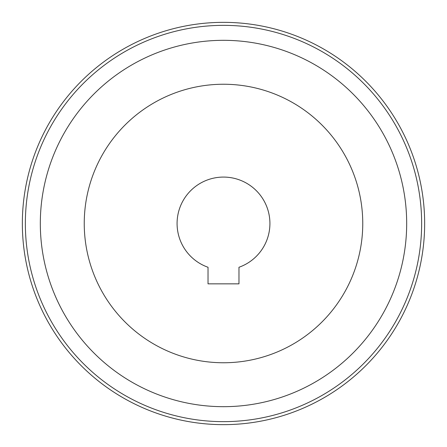 <?xml version="1.0" encoding="UTF-8"?>
<svg xmlns="http://www.w3.org/2000/svg" width="447" height="447" viewBox="0 0 447 447"><rect width="100%" height="100%" fill="white"/><g stroke="black" fill="none" stroke-linecap="round" stroke-linejoin="round"><path stroke-width="0.67" d="M424.65 223.5A201.15 201.15 0 0 1 223.5 424.65A201.15 201.15 0 0 1 22.35 223.5A201.15 201.15 0 0 1 223.5 22.35A201.15 201.15 0 0 1 424.65 223.5M223.5 421.644A198.144 198.144 0 0 1 25.356 223.5A198.144 198.144 0 0 1 223.5 25.356A198.144 198.144 0 0 1 421.644 223.5A198.144 198.144 0 0 1 223.5 421.644M223.5 406.681A183.181 183.181 0 0 1 40.319 223.5A183.181 183.181 0 0 1 223.5 40.319A183.181 183.181 0 0 1 406.681 223.5A183.181 183.181 0 0 1 223.5 406.681M269.921 223.5A46.421 46.421 0 0 0 223.5 177.079A46.421 46.421 0 0 0 208.028 267.267L208.028 283.845L238.972 283.845L238.972 267.267A46.421 46.421 0 0 0 269.921 223.5M362.757 223.5A139.257 139.257 0 0 1 223.5 362.757A139.257 139.257 0 0 1 84.243 223.5A139.257 139.257 0 0 1 223.5 84.243A139.257 139.257 0 0 1 362.757 223.5"/></g></svg>

